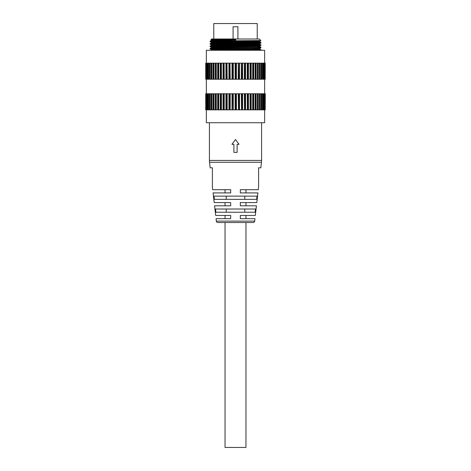 <?xml version="1.0" encoding="UTF-8"?>
<svg xmlns="http://www.w3.org/2000/svg" width="471" height="471" viewBox="0 0 471 471"><rect width="100%" height="100%" fill="white"/><g stroke="black" fill="none" stroke-linecap="round" stroke-linejoin="round"><path stroke-width="0.71" d="M216.336 221.117A1.607 1.607 0 0 0 217.938 222.542L253.062 222.542A1.607 1.607 0 0 0 254.664 221.117L216.336 221.117L216.054 218.674L230.672 218.674L230.672 215.453L215.683 215.453L214.564 205.798L230.672 205.798L230.672 202.577L214.193 202.577L213.075 192.916L230.672 192.916L230.672 189.695L212.698 189.695L212.403 187.122M209.418 160.434A16.102 16.102 0 0 0 209.524 162.283L261.476 162.283A16.102 16.102 0 0 0 261.582 160.434L209.418 160.434L209.418 122.725M225.038 222.542L225.038 447.45L245.962 447.45L245.962 222.542M258.597 167.8L258.597 187.117L258.597 167.8L258.597 187.117L258.597 167.8L260.834 167.8L261.476 162.283M254.664 221.117L254.946 218.674L240.328 218.674L240.328 215.453L255.317 215.453L256.436 205.798L240.328 205.798L240.328 202.577L256.807 202.577L257.925 192.916L240.328 192.916L240.328 189.695L258.302 189.695L258.597 187.122M235.5 196.136L257.019 196.136L256.636 199.357L214.364 199.357L213.981 196.136L235.5 196.136M235.5 209.018L255.488 209.018L255.105 212.238L215.895 212.238L215.512 209.018L235.5 209.018M225.038 218.674L225.038 215.453M225.038 205.798L225.038 202.577M225.038 192.916L225.038 189.695M235.5 152.38L233.893 152.38L233.893 144.332L231.956 144.332L235.5 139.504L239.044 144.332L237.107 144.332L237.107 152.38L235.5 152.38M257.237 39.005L257.237 23.55L213.763 23.55L213.763 39.005M233.086 39.005L233.086 26.77L237.914 26.77L237.914 39.005M244.785 212.238L244.785 209.018M226.215 209.018L226.215 212.238M244.785 199.357L244.785 196.136M226.215 196.136L226.215 199.357M209.524 162.283L210.166 167.8L212.403 167.8L212.403 187.117L212.403 167.8M210.902 39.776L226.21 39.487L211.191 39.941L210.902 39.776L211.673 39.005L259.327 39.005L260.863 40.541L217.679 40.918L210.072 41.212L210.06 41.707L259.751 40.618M226.21 39.487L235.718 39.487L235.73 40.618L235.718 39.964L211.196 40.565L211.191 39.941M260.928 42.419L217.679 43.332L210.072 43.626L210.06 44.121L260.94 42.914L260.94 42.431L259.804 41.772L211.196 42.979L211.191 42.355L210.072 41.713M260.928 44.833L217.679 45.746L210.066 46.046L210.06 46.535L260.928 45.34L260.94 44.845L259.804 44.186L211.196 45.393L211.191 44.769L210.072 44.127L213.281 44.315M257.719 47.065L260.928 47.253L259.044 47.412L210.072 48.46L210.06 48.949L260.94 47.742L260.94 47.259L259.804 46.6L211.196 47.806L211.191 47.188L210.072 46.547M206.363 63.155L206.363 50.273L264.637 50.273L264.637 63.155M206.363 109.843L206.363 122.725L264.637 122.725L264.637 109.843M235.441 79.252L236.089 79.252L236.089 63.155L235.441 63.155L235.441 79.252L235.123 79.252L235.123 63.155L233.298 63.155L233.298 79.252L235.123 79.252M235.441 109.843L236.089 109.843L236.089 93.747L235.441 93.747L235.441 109.843L235.123 109.843L235.123 93.747L233.298 93.747L233.298 109.843L235.123 109.843M259.809 41.778L259.809 41.148L211.191 42.355M259.809 44.192L259.809 43.562L211.191 44.769M259.809 46.611L259.809 45.981L211.191 47.188M257.719 48.23L259.804 48.401L252.845 48.69L211.191 49.602L210.072 48.96M260.94 50.273L260.94 49.673L235.73 50.273M235.718 39.487L235.718 39.964M257.719 48.866L259.804 49.013L252.845 49.325L211.196 50.22L211.191 49.602M205.733 79.252L205.733 63.155M205.845 63.155L205.986 79.252L206.292 79.252L206.292 63.155L205.986 63.155M206.292 63.155L206.569 79.252L207.057 79.252L207.057 63.155L206.569 63.155M207.057 63.155L207.47 63.155L207.47 79.252L208.141 79.252L208.141 63.155L207.47 63.155M208.141 63.155L208.677 63.155L208.677 79.252L209.518 79.252L209.518 63.155L208.677 63.155M209.518 63.155L210.095 63.155L210.095 79.252L211.185 79.252L211.185 63.155L210.095 63.155M211.185 63.155L211.762 63.155L211.762 79.252L213.116 79.252L213.116 63.155L211.762 63.155M213.116 63.155L213.687 63.155L213.687 79.252L215.294 79.252L215.294 63.155L213.687 63.155M215.294 63.155L215.853 63.155L215.853 79.252L217.69 79.252L217.69 63.155L215.853 63.155M217.69 63.155L218.232 63.155L218.232 79.252L220.287 79.252L220.287 63.155L218.232 63.155M220.287 63.155L220.799 63.155L220.799 79.252L221.364 79.252L221.364 63.155L220.799 63.155M221.364 63.155L221.405 79.252L223.048 79.252L223.048 63.155L221.405 63.155M223.048 63.155L223.531 63.155L223.531 79.252L224.119 79.252L224.119 63.155L223.531 63.155M224.119 63.155L224.225 79.252L225.939 79.252L225.939 63.155L224.225 63.155M225.939 63.155L226.392 63.155L226.392 79.252L227.004 79.252L227.004 63.155L226.392 63.155M227.004 63.155L227.169 79.252L228.941 79.252L228.941 63.155L227.169 63.155M228.941 63.155L229.353 63.155L229.353 79.252L229.983 79.252L229.983 63.155L229.353 63.155M229.983 63.155L230.207 79.252L232.015 79.252L232.015 63.155L230.207 63.155M232.015 63.155L232.38 63.155L232.38 79.252L233.021 79.252L233.021 63.155L232.38 63.155M235.123 63.155L235.441 63.155M236.089 63.155L236.413 63.155L236.413 79.252L238.244 79.252L238.244 63.155L236.413 63.155M238.244 63.155L238.509 79.252L239.144 79.252L239.144 63.155L238.509 63.155M239.144 63.155L239.521 63.155L239.521 79.252L241.329 79.252L241.329 63.155L239.521 63.155M241.329 63.155L241.535 79.252L242.165 79.252L242.165 63.155L241.535 63.155M242.165 63.155L242.583 63.155L242.583 79.252L244.349 79.252L244.349 63.155L242.583 63.155M244.349 63.155L244.502 79.252L245.114 79.252L245.114 63.155L244.502 63.155M245.114 63.155L245.568 63.155L245.568 79.252L247.269 79.252L247.269 63.155L245.568 63.155M247.269 63.155L247.369 79.252L247.952 79.252L247.952 63.155L247.369 63.155M247.952 63.155L248.441 63.155L248.441 79.252L250.066 79.252L250.066 63.155L248.441 63.155M250.066 63.155L250.101 79.252L250.654 79.252L250.654 63.155L250.101 63.155M250.654 63.155L251.178 63.155L251.178 79.252L253.192 79.252L253.192 63.155L251.178 63.155M253.192 63.155L253.739 63.155L253.739 79.252L255.541 79.252L255.541 63.155L253.739 63.155M255.541 63.155L256.1 63.155L256.1 79.252L257.666 79.252L257.666 63.155L256.1 63.155M257.666 63.155L258.238 63.155L258.238 79.252L259.545 79.252L259.545 63.155L258.238 63.155M259.545 63.155L260.122 63.155L260.122 79.252L261.164 79.252L261.164 63.155L260.122 63.155M261.164 63.155L261.741 63.155L261.741 79.252L262.553 79.252L262.553 63.155L261.741 63.155M262.553 63.155L263.065 63.155L263.065 79.252L263.707 79.252L263.707 63.155L263.065 63.155M263.707 63.155L264.096 63.155L264.096 79.252L264.555 79.252L264.555 63.155L264.096 63.155M264.555 63.155L264.808 79.252L264.808 63.155M265.079 63.155L265.202 79.252L265.202 63.155M265.202 109.843L265.279 93.747L265.202 109.843L264.808 93.747L265.079 109.843M264.808 109.843L264.555 93.747L264.096 93.747L264.096 109.843L264.555 109.843M264.096 109.843L263.707 109.843L263.707 93.747L263.065 93.747L263.065 109.843L263.707 109.843M263.065 109.843L262.553 109.843L262.553 93.747L261.741 93.747L261.741 109.843L262.553 109.843M261.741 109.843L261.164 109.843L261.164 93.747L260.122 93.747L260.122 109.843L261.164 109.843M260.122 109.843L259.545 109.843L259.545 93.747L258.238 93.747L258.238 109.843L259.545 109.843M258.238 109.843L257.666 109.843L257.666 93.747L256.1 93.747L256.1 109.843L257.666 109.843M256.1 109.843L255.541 109.843L255.541 93.747L253.739 93.747L253.739 109.843L255.541 109.843M253.739 109.843L253.192 109.843L253.192 93.747L251.178 93.747L251.178 109.843L253.192 109.843M251.178 109.843L250.654 109.843L250.654 93.747L250.101 93.747L250.101 109.843L250.654 109.843M250.101 109.843L250.066 93.747L248.441 93.747L248.441 109.843L250.066 109.843M248.441 109.843L247.952 109.843L247.952 93.747L247.369 93.747L247.369 109.843L247.952 109.843M247.369 109.843L247.269 93.747L245.568 93.747L245.568 109.843L247.269 109.843M245.568 109.843L245.114 109.843L245.114 93.747L244.502 93.747L244.502 109.843L245.114 109.843M244.502 109.843L244.349 93.747L242.583 93.747L242.583 109.843L244.349 109.843M242.583 109.843L242.165 109.843L242.165 93.747L241.535 93.747L241.535 109.843L242.165 109.843M241.535 109.843L241.329 93.747L239.521 93.747L239.521 109.843L241.329 109.843M239.521 109.843L239.144 109.843L239.144 93.747L238.509 93.747L238.509 109.843L239.144 109.843M238.509 109.843L238.244 93.747L236.413 93.747L236.413 109.843L238.244 109.843M236.413 109.843L236.089 109.843M233.298 109.843L233.021 93.747L232.38 93.747L232.38 109.843L233.021 109.843M232.38 109.843L232.015 109.843L232.015 93.747L230.207 93.747L230.207 109.843L232.015 109.843M230.207 109.843L229.983 93.747L229.353 93.747L229.353 109.843L229.983 109.843M229.353 109.843L228.941 109.843L228.941 93.747L227.169 93.747L227.169 109.843L228.941 109.843M227.169 109.843L227.004 93.747L226.392 93.747L226.392 109.843L227.004 109.843M226.392 109.843L225.939 109.843L225.939 93.747L224.225 93.747L224.225 109.843L225.939 109.843M224.225 109.843L224.119 93.747L223.531 93.747L223.531 109.843L224.119 109.843M223.531 109.843L223.048 109.843L223.048 93.747L221.405 93.747L221.405 109.843L223.048 109.843M221.405 109.843L221.364 93.747L220.799 93.747L220.799 109.843L221.364 109.843M220.799 109.843L220.287 109.843L220.287 93.747L218.232 93.747L218.232 109.843L220.287 109.843M218.232 109.843L217.69 109.843L217.69 93.747L215.853 93.747L215.853 109.843L217.69 109.843M215.853 109.843L215.294 109.843L215.294 93.747L213.687 93.747L213.687 109.843L215.294 109.843M213.687 109.843L213.116 109.843L213.116 93.747L211.762 93.747L211.762 109.843L213.116 109.843M211.762 109.843L211.185 109.843L211.185 93.747L210.095 93.747L210.095 109.843L211.185 109.843M210.095 109.843L209.518 109.843L209.518 93.747L208.677 93.747L208.677 109.843L209.518 109.843M208.677 109.843L208.141 109.843L208.141 93.747L207.47 93.747L207.47 109.843L208.141 109.843M207.47 109.843L207.057 109.843L207.057 93.747L206.569 93.747L206.569 109.843L207.057 109.843M206.569 109.843L206.292 93.747L205.986 93.747L205.986 109.843L206.292 109.843M205.986 109.843L205.845 93.747L205.845 109.843M205.733 109.843L205.733 93.747M264.096 79.252L263.707 79.252M263.065 79.252L262.553 79.252M261.741 79.252L261.164 79.252M260.122 79.252L259.545 79.252M258.238 79.252L257.666 79.252M256.1 79.252L255.541 79.252M253.739 79.252L253.192 79.252M251.178 79.252L250.654 79.252M248.441 79.252L247.952 79.252M245.568 79.252L245.114 79.252M242.583 79.252L242.165 79.252M239.521 79.252L239.144 79.252M236.413 79.252L236.089 79.252M232.38 79.252L232.015 79.252M229.353 79.252L228.941 79.252M226.392 79.252L225.939 79.252M223.531 79.252L223.048 79.252M220.799 79.252L220.287 79.252M218.232 79.252L217.69 79.252M215.853 79.252L215.294 79.252M213.687 79.252L213.116 79.252M211.762 79.252L211.185 79.252M210.095 79.252L209.518 79.252M208.677 79.252L208.141 79.252M207.47 79.252L207.057 79.252M207.057 93.747L207.47 93.747M208.141 93.747L208.677 93.747M209.518 93.747L210.095 93.747M211.185 93.747L211.762 93.747M213.116 93.747L213.687 93.747M215.294 93.747L215.853 93.747M217.69 93.747L218.232 93.747M220.287 93.747L220.799 93.747M223.048 93.747L223.531 93.747M225.939 93.747L226.392 93.747M228.941 93.747L229.353 93.747M232.015 93.747L232.38 93.747M235.123 93.747L235.441 93.747M236.089 93.747L236.413 93.747M239.144 93.747L239.521 93.747M242.165 93.747L242.583 93.747M245.114 93.747L245.568 93.747M247.952 93.747L248.441 93.747M250.654 93.747L251.178 93.747M253.192 93.747L253.739 93.747M255.541 93.747L256.1 93.747M257.666 93.747L258.238 93.747M259.545 93.747L260.122 93.747M261.164 93.747L261.741 93.747M262.553 93.747L263.065 93.747M263.707 93.747L264.096 93.747M261.105 79.252L261.105 63.155M261.105 109.843L261.105 93.747M259.374 79.252L259.374 63.155M259.374 109.843L259.374 93.747M257.384 79.252L257.384 63.155M210.178 93.747L210.178 109.843M257.384 109.843L257.384 93.747M255.152 79.252L255.152 63.155M210.178 63.155L210.178 79.252M211.95 93.747L211.95 109.843M255.152 109.843L255.152 93.747M252.703 79.252L252.703 63.155M211.95 63.155L211.95 79.252M213.987 93.747L213.987 109.843M252.703 109.843L252.703 93.747M213.987 63.155L213.987 79.252M216.26 93.747L216.26 109.843M216.26 63.155L216.26 79.252M218.738 93.747L218.738 109.843M218.738 63.155L218.738 79.252M261.582 122.725L261.582 160.434M245.962 218.674L245.962 215.453M245.962 205.798L245.962 202.577M245.962 192.916L245.962 189.695M213.281 44.61L213.281 43.927M264.637 93.747L264.637 79.252M257.719 48.554L257.719 47.942M259.804 41.16L260.863 40.547M259.804 43.573L260.928 42.92M259.804 45.987L260.928 45.34M260.928 49.667L259.804 49.013L259.809 48.395L260.928 47.754M210.072 41.212L211.196 40.565M210.072 43.626L211.196 42.979M210.072 46.046L211.196 45.393M210.072 48.46L211.196 47.806M206.363 93.747L206.363 79.252"/></g></svg>
